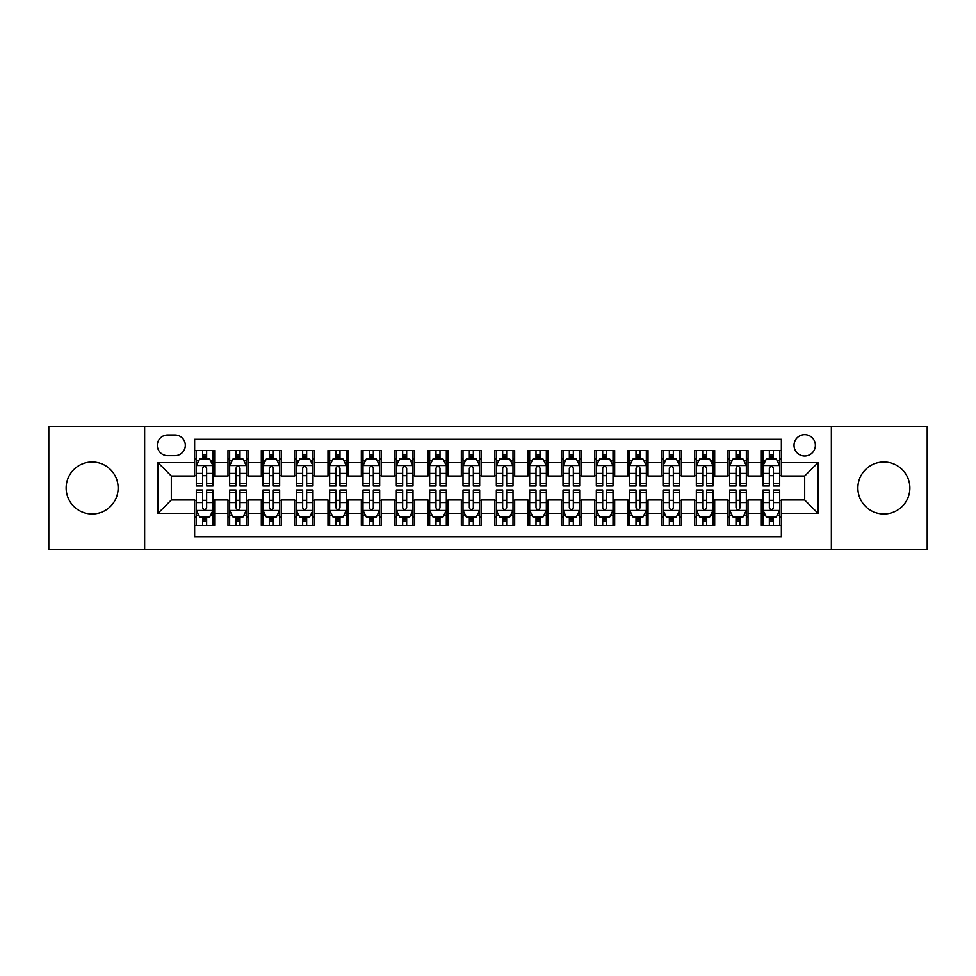 <?xml version="1.0" encoding="UTF-8"?>
<svg xmlns="http://www.w3.org/2000/svg" width="976" height="976" viewBox="0 0 976 976"><rect width="100%" height="100%" fill="white"/><g stroke="black" fill="none" stroke-linecap="round" stroke-linejoin="round"><path stroke-width="1.46" d="M883.866 462.002A25.998 25.998 0 0 0 857.867 488A25.998 25.998 0 0 0 883.866 513.998A25.998 25.998 0 0 0 909.864 488A25.998 25.998 0 0 0 883.866 462.002M92.134 462.002A25.998 25.998 0 0 0 66.136 488A25.998 25.998 0 0 0 92.134 513.998A25.998 25.998 0 0 0 118.133 488A25.998 25.998 0 0 0 92.134 462.002M804.688 434.662A10.663 10.663 0 0 0 794.025 445.324A10.663 10.663 0 0 0 804.688 455.999A10.663 10.663 0 0 0 815.363 445.324A10.663 10.663 0 0 0 804.688 434.662M831.357 549.671L927.2 549.671L927.2 426.329L831.357 426.329L831.357 549.671L144.643 549.671L144.643 426.329L48.8 426.329L48.8 549.671L144.643 549.671M781.361 450.497L761.353 450.497L761.353 462.661L748.019 462.661L748.019 475.995L761.353 475.995L761.353 462.661M748.019 462.661L748.019 450.497L728.023 450.497L728.023 462.661L714.688 462.661L714.688 475.995L728.023 475.995L728.023 462.661M714.688 462.661L714.688 450.497L694.68 450.497L694.68 462.661L681.346 462.661L681.346 475.995L694.68 475.995L694.68 462.661M681.346 462.661L681.346 450.497L661.35 450.497L661.35 462.661L648.015 462.661L648.015 475.995L661.35 475.995L661.35 462.661M648.015 462.661L648.015 450.497L628.007 450.497L628.007 462.661L614.673 462.661L614.673 475.995L628.007 475.995L628.007 462.661M614.673 462.661L614.673 450.497L594.677 450.497L594.677 462.661L581.342 462.661L581.342 475.995L594.677 475.995L594.677 462.661M581.342 462.661L581.342 450.497L561.334 450.497L561.334 462.661L548 462.661L548 475.995L561.334 475.995L561.334 462.661M548 462.661L548 450.497L528.004 450.497L528.004 462.661L514.669 462.661L514.669 475.995L528.004 475.995L528.004 462.661M514.669 462.661L514.669 450.497L494.661 450.497L494.661 462.661L481.339 462.661L481.339 475.995L494.661 475.995L494.661 462.661M481.339 462.661L481.339 450.497L461.331 450.497L461.331 462.661L447.996 462.661L447.996 475.995L461.331 475.995L461.331 462.661M447.996 462.661L447.996 450.497L428 450.497L428 462.661L414.666 462.661L414.666 475.995L428 475.995L428 462.661M414.666 462.661L414.666 450.497L394.658 450.497L394.658 462.661L381.323 462.661L381.323 475.995L394.658 475.995L394.658 462.661M381.323 462.661L381.323 450.497L361.327 450.497L361.327 462.661L347.993 462.661L347.993 475.995L361.327 475.995L361.327 462.661M347.993 462.661L347.993 450.497L327.985 450.497L327.985 462.661L314.65 462.661L314.65 475.995L327.985 475.995L327.985 462.661M314.65 462.661L314.65 450.497L294.654 450.497L294.654 462.661L281.32 462.661L281.32 475.995L294.654 475.995L294.654 462.661M281.32 462.661L281.32 450.497L261.312 450.497L261.312 462.661L247.977 462.661L247.977 475.995L261.312 475.995L261.312 462.661M247.977 462.661L247.977 450.497L227.981 450.497L227.981 475.995L214.647 475.995L214.647 450.497L194.639 450.497M194.639 525.503L214.647 525.503L214.647 500.005L227.981 500.005L227.981 525.503L247.977 525.503L247.977 500.005L261.312 500.005L261.312 513.339L247.977 513.339M261.312 513.339L261.312 525.503L281.32 525.503L281.32 500.005L294.654 500.005L294.654 513.339L281.32 513.339M294.654 513.339L294.654 525.503L314.65 525.503L314.65 500.005L327.985 500.005L327.985 513.339L314.65 513.339M327.985 513.339L327.985 525.503L347.993 525.503L347.993 500.005L361.327 500.005L361.327 513.339L347.993 513.339M361.327 513.339L361.327 525.503L381.323 525.503L381.323 500.005L394.658 500.005L394.658 513.339L381.323 513.339M394.658 513.339L394.658 525.503L414.666 525.503L414.666 500.005L428 500.005L428 513.339L414.666 513.339M428 513.339L428 525.503L447.996 525.503L447.996 500.005L461.331 500.005L461.331 513.339L447.996 513.339M461.331 513.339L461.331 525.503L481.339 525.503L481.339 500.005L494.661 500.005L494.661 513.339L481.339 513.339M494.661 513.339L494.661 525.503L514.669 525.503L514.669 500.005L528.004 500.005L528.004 513.339L514.669 513.339M528.004 513.339L528.004 525.503L548 525.503L548 500.005L561.334 500.005L561.334 513.339L548 513.339M561.334 513.339L561.334 525.503L581.342 525.503L581.342 500.005L594.677 500.005L594.677 513.339L581.342 513.339M594.677 513.339L594.677 525.503L614.673 525.503L614.673 500.005L628.007 500.005L628.007 513.339L614.673 513.339M628.007 513.339L628.007 525.503L648.015 525.503L648.015 500.005L661.35 500.005L661.35 513.339L648.015 513.339M661.35 513.339L661.35 525.503L681.346 525.503L681.346 500.005L694.68 500.005L694.68 513.339L681.346 513.339M694.68 513.339L694.68 525.503L714.688 525.503L714.688 500.005L728.023 500.005L728.023 513.339L714.688 513.339M728.023 513.339L728.023 525.503L748.019 525.503L748.019 500.005L761.353 500.005L761.353 513.339L748.019 513.339M167.64 455.67L174.972 455.67A10.333 10.333 0 0 0 185.306 445.324A10.333 10.333 0 0 0 174.972 434.991L167.64 434.991A10.333 10.333 0 0 0 157.307 445.324A10.333 10.333 0 0 0 167.64 455.67M831.357 426.329L144.643 426.329M781.361 462.661L781.361 439.334L194.639 439.334L194.639 475.995L171.312 475.995L171.312 500.005L194.639 500.005L194.639 536.666L781.361 536.666L781.361 500.005L804.688 500.005L804.688 475.995L781.361 475.995L781.361 462.661L818.022 462.661L818.022 513.339L781.361 513.339M194.639 513.339L157.978 513.339L157.978 462.661L194.639 462.661M761.353 513.339L761.353 525.503L781.361 525.503M194.639 458.83L196.31 458.83M202.642 458.83L206.644 458.83M212.975 458.83L214.647 458.83M194.639 475.666L196.31 475.666M202.642 475.666L206.644 475.666M212.975 475.666L214.647 475.666M194.639 500.334L196.31 500.334M202.642 500.334L206.644 500.334M212.975 500.334L214.647 500.334M194.639 517.17L196.31 517.17M202.642 517.17L206.644 517.17M212.975 517.17L214.647 517.17M227.981 475.666L229.653 475.666M235.985 475.666L239.986 475.666M246.318 475.666L247.977 475.666M227.981 458.83L229.653 458.83M235.985 458.83L239.986 458.83M246.318 458.83L247.977 458.83M227.981 500.334L229.653 500.334M235.985 500.334L239.986 500.334M246.318 500.334L247.977 500.334M227.981 517.17L229.653 517.17M235.985 517.17L239.986 517.17M246.318 517.17L247.977 517.17M261.312 500.334L262.983 500.334M269.315 500.334L273.317 500.334M279.648 500.334L281.32 500.334M261.312 517.17L262.983 517.17M269.315 517.17L273.317 517.17M279.648 517.17L281.32 517.17M261.312 458.83L262.983 458.83M269.315 458.83L273.317 458.83M279.648 458.83L281.32 458.83M261.312 475.666L262.983 475.666M269.315 475.666L273.317 475.666M279.648 475.666L281.32 475.666M294.654 500.334L296.314 500.334M302.658 500.334L306.647 500.334M312.991 500.334L314.65 500.334M294.654 517.17L296.314 517.17M302.658 517.17L306.647 517.17M312.991 517.17L314.65 517.17M294.654 458.83L296.314 458.83M302.658 458.83L306.647 458.83M312.991 458.83L314.65 458.83M294.654 475.666L296.314 475.666M302.658 475.666L306.647 475.666M312.991 475.666L314.65 475.666M327.985 500.334L329.656 500.334M335.988 500.334L339.99 500.334M346.321 500.334L347.993 500.334M327.985 517.17L329.656 517.17M335.988 517.17L339.99 517.17M346.321 517.17L347.993 517.17M327.985 458.83L329.656 458.83M335.988 458.83L339.99 458.83M346.321 458.83L347.993 458.83M327.985 475.666L329.656 475.666M335.988 475.666L339.99 475.666M346.321 475.666L347.993 475.666M361.327 500.334L362.987 500.334M369.318 500.334L373.32 500.334M379.664 500.334L381.323 500.334M361.327 517.17L362.987 517.17M369.318 517.17L373.32 517.17M379.664 517.17L381.323 517.17M361.327 458.83L362.987 458.83M369.318 458.83L373.32 458.83M379.664 458.83L381.323 458.83M361.327 475.666L362.987 475.666M369.318 475.666L373.32 475.666M379.664 475.666L381.323 475.666M394.658 500.334L396.329 500.334M402.661 500.334L406.663 500.334M412.994 500.334L414.666 500.334M394.658 517.17L396.329 517.17M402.661 517.17L406.663 517.17M412.994 517.17L414.666 517.17M394.658 458.83L396.329 458.83M402.661 458.83L406.663 458.83M412.994 458.83L414.666 458.83M394.658 475.666L396.329 475.666M402.661 475.666L406.663 475.666M412.994 475.666L414.666 475.666M428 500.334L429.66 500.334M435.991 500.334L439.993 500.334M446.325 500.334L447.996 500.334M428 517.17L429.66 517.17M435.991 517.17L439.993 517.17M446.325 517.17L447.996 517.17M428 458.83L429.66 458.83M435.991 458.83L439.993 458.83M446.325 458.83L447.996 458.83M428 475.666L429.66 475.666M435.991 475.666L439.993 475.666M446.325 475.666L447.996 475.666M461.331 500.334L463.002 500.334M469.334 500.334L473.336 500.334M479.667 500.334L481.339 500.334M461.331 517.17L463.002 517.17M469.334 517.17L473.336 517.17M479.667 517.17L481.339 517.17M461.331 458.83L463.002 458.83M469.334 458.83L473.336 458.83M479.667 458.83L481.339 458.83M461.331 475.666L463.002 475.666M469.334 475.666L473.336 475.666M479.667 475.666L481.339 475.666M494.661 500.334L496.333 500.334M502.664 500.334L506.666 500.334M512.998 500.334L514.669 500.334M494.661 517.17L496.333 517.17M502.664 517.17L506.666 517.17M512.998 517.17L514.669 517.17M494.661 458.83L496.333 458.83M502.664 458.83L506.666 458.83M512.998 458.83L514.669 458.83M494.661 475.666L496.333 475.666M502.664 475.666L506.666 475.666M512.998 475.666L514.669 475.666M528.004 500.334L529.675 500.334M536.007 500.334L540.009 500.334M546.34 500.334L548 500.334M528.004 517.17L529.675 517.17M536.007 517.17L540.009 517.17M546.34 517.17L548 517.17M528.004 458.83L529.675 458.83M536.007 458.83L540.009 458.83M546.34 458.83L548 458.83M528.004 475.666L529.675 475.666M536.007 475.666L540.009 475.666M546.34 475.666L548 475.666M561.334 500.334L563.006 500.334M569.337 500.334L573.339 500.334M579.671 500.334L581.342 500.334M561.334 517.17L563.006 517.17M569.337 517.17L573.339 517.17M579.671 517.17L581.342 517.17M561.334 458.83L563.006 458.83M569.337 458.83L573.339 458.83M579.671 458.83L581.342 458.83M561.334 475.666L563.006 475.666M569.337 475.666L573.339 475.666M579.671 475.666L581.342 475.666M594.677 500.334L596.336 500.334M602.68 500.334L606.682 500.334M613.013 500.334L614.673 500.334M594.677 517.17L596.336 517.17M602.68 517.17L606.682 517.17M613.013 517.17L614.673 517.17M594.677 458.83L596.336 458.83M602.68 458.83L606.682 458.83M613.013 458.83L614.673 458.83M594.677 475.666L596.336 475.666M602.68 475.666L606.682 475.666M613.013 475.666L614.673 475.666M628.007 500.334L629.679 500.334M636.01 500.334L640.012 500.334M646.344 500.334L648.015 500.334M628.007 517.17L629.679 517.17M636.01 517.17L640.012 517.17M646.344 517.17L648.015 517.17M628.007 458.83L629.679 458.83M636.01 458.83L640.012 458.83M646.344 458.83L648.015 458.83M628.007 475.666L629.679 475.666M636.01 475.666L640.012 475.666M646.344 475.666L648.015 475.666M661.35 500.334L663.009 500.334M669.353 500.334L673.342 500.334M679.686 500.334L681.346 500.334M661.35 517.17L663.009 517.17M669.353 517.17L673.342 517.17M679.686 517.17L681.346 517.17M661.35 458.83L663.009 458.83M669.353 458.83L673.342 458.83M679.686 458.83L681.346 458.83M661.35 475.666L663.009 475.666M669.353 475.666L673.342 475.666M679.686 475.666L681.346 475.666M694.68 500.334L696.352 500.334M702.683 500.334L706.685 500.334M713.017 500.334L714.688 500.334M694.68 517.17L696.352 517.17M702.683 517.17L706.685 517.17M713.017 517.17L714.688 517.17M694.68 458.83L696.352 458.83M702.683 458.83L706.685 458.83M713.017 458.83L714.688 458.83M694.68 475.666L696.352 475.666M702.683 475.666L706.685 475.666M713.017 475.666L714.688 475.666M728.023 500.334L729.682 500.334M736.014 500.334L740.015 500.334M746.347 500.334L748.019 500.334M728.023 517.17L729.682 517.17M736.014 517.17L740.015 517.17M746.347 517.17L748.019 517.17M728.023 458.83L729.682 458.83M736.014 458.83L740.015 458.83M746.347 458.83L748.019 458.83M728.023 475.666L729.682 475.666M736.014 475.666L740.015 475.666M746.347 475.666L748.019 475.666M761.353 500.334L763.025 500.334M769.356 500.334L773.358 500.334M779.69 500.334L781.361 500.334M761.353 517.17L763.025 517.17M769.356 517.17L773.358 517.17M779.69 517.17L781.361 517.17M761.353 458.83L763.025 458.83M769.356 458.83L773.358 458.83M779.69 458.83L781.361 458.83M761.353 475.666L763.025 475.666M769.356 475.666L773.358 475.666M779.69 475.666L781.361 475.666M171.312 475.995L157.978 462.661M171.312 500.005L157.978 513.339M818.022 462.661L804.688 475.995M818.022 513.339L804.688 500.005M206.644 454.828L202.642 454.828M212.975 483.279L206.644 483.279L206.644 485.999L212.975 485.999L212.975 465.662L209.645 459.001L199.641 459.001L196.31 465.662L196.31 485.999L202.642 485.999L202.642 483.279L196.31 483.279M196.31 465.662L196.31 450.497M212.975 465.662L212.975 450.497M202.642 459.001L202.642 450.497M206.644 450.497L206.644 459.001M206.644 483.279L206.644 468.163C205.314 465.601 203.984 465.601 202.642 468.163L202.642 483.279M202.642 521.172L206.644 521.172M196.31 492.721L202.642 492.721L202.642 490.001L196.31 490.001L196.31 510.338L199.641 516.999L209.645 516.999L212.975 510.338L212.975 490.001L206.644 490.001L206.644 492.721L212.975 492.721M212.975 510.338L212.975 525.503M196.31 510.338L196.31 525.503M206.644 516.999L206.644 525.503M202.642 525.503L202.642 516.999M202.642 492.721L202.642 507.837C203.972 510.399 205.314 510.399 206.644 507.837L206.644 492.721M239.986 454.828L235.985 454.828M246.318 483.279L239.986 483.279L239.986 485.999L246.318 485.999L246.318 465.662L242.987 459.001L232.983 459.001L229.653 465.662L229.653 485.999L235.985 485.999L235.985 483.279L229.653 483.279M229.653 465.662L229.653 450.497M246.318 465.662L246.318 450.497M235.985 459.001L235.985 450.497M239.986 450.497L239.986 459.001M239.986 483.279L239.986 468.163C238.644 465.601 237.314 465.601 235.985 468.163L235.985 483.279M273.317 454.828L269.315 454.828M279.648 483.279L273.317 483.279L273.317 485.999L279.648 485.999L279.648 465.662L276.318 459.001L266.314 459.001L262.983 465.662L262.983 485.999L269.315 485.999L269.315 483.279L262.983 483.279M262.983 465.662L262.983 450.497M279.648 465.662L279.648 450.497M269.315 459.001L269.315 450.497M273.317 450.497L273.317 459.001M273.317 483.279L273.317 468.163C271.987 465.601 270.657 465.601 269.315 468.163L269.315 483.279M306.647 454.828L302.658 454.828M312.991 483.279L306.647 483.279L306.647 485.999L312.991 485.999L312.991 465.662L309.648 459.001L299.656 459.001L296.314 465.662L296.314 485.999L302.658 485.999L302.658 483.279L296.314 483.279M296.314 465.662L296.314 450.497M312.991 465.662L312.991 450.497M302.658 459.001L302.658 450.497M306.647 450.497L306.647 459.001M306.647 483.279L306.647 468.163C305.317 465.601 303.987 465.601 302.658 468.163L302.658 483.279M339.99 454.828L335.988 454.828M346.321 483.279L339.99 483.279L339.99 485.999L346.321 485.999L346.321 465.662L342.991 459.001L332.987 459.001L329.656 465.662L329.656 485.999L335.988 485.999L335.988 483.279L329.656 483.279M329.656 465.662L329.656 450.497M346.321 465.662L346.321 450.497M335.988 459.001L335.988 450.497M339.99 450.497L339.99 459.001M339.99 483.279L339.99 468.163C338.66 465.601 337.318 465.601 335.988 468.163L335.988 483.279M235.985 521.172L239.986 521.172M229.653 492.721L235.985 492.721L235.985 490.001L229.653 490.001L229.653 510.338L232.983 516.999L242.987 516.999L246.318 510.338L246.318 490.001L239.986 490.001L239.986 492.721L246.318 492.721M246.318 510.338L246.318 525.503M229.653 510.338L229.653 525.503M239.986 516.999L239.986 525.503M235.985 525.503L235.985 516.999M235.985 492.721L235.985 507.837C237.314 510.399 238.644 510.399 239.986 507.837L239.986 492.721M269.315 521.172L273.317 521.172M262.983 492.721L269.315 492.721L269.315 490.001L262.983 490.001L262.983 510.338L266.314 516.999L276.318 516.999L279.648 510.338L279.648 490.001L273.317 490.001L273.317 492.721L279.648 492.721M279.648 510.338L279.648 525.503M262.983 510.338L262.983 525.503M273.317 516.999L273.317 525.503M269.315 525.503L269.315 516.999M269.315 492.721L269.315 507.837C270.645 510.399 271.987 510.399 273.317 507.837L273.317 492.721M302.658 521.172L306.647 521.172M296.314 492.721L302.658 492.721L302.658 490.001L296.314 490.001L296.314 510.338L299.656 516.999L309.648 516.999L312.991 510.338L312.991 490.001L306.647 490.001L306.647 492.721L312.991 492.721M312.991 510.338L312.991 525.503M296.314 510.338L296.314 525.503M306.647 516.999L306.647 525.503M302.658 525.503L302.658 516.999M302.658 492.721L302.658 507.837C303.987 510.399 305.317 510.399 306.647 507.837L306.647 492.721M335.988 521.172L339.99 521.172M329.656 492.721L335.988 492.721L335.988 490.001L329.656 490.001L329.656 510.338L332.987 516.999L342.991 516.999L346.321 510.338L346.321 490.001L339.99 490.001L339.99 492.721L346.321 492.721M346.321 510.338L346.321 525.503M329.656 510.338L329.656 525.503M339.99 516.999L339.99 525.503M335.988 525.503L335.988 516.999M335.988 492.721L335.988 507.837C337.318 510.399 338.648 510.399 339.99 507.837L339.99 492.721M373.32 454.828L369.318 454.828M379.664 483.279L373.32 483.279L373.32 485.999L379.664 485.999L379.664 465.662L376.321 459.001L366.329 459.001L362.987 465.662L362.987 485.999L369.318 485.999L369.318 483.279L362.987 483.279M362.987 465.662L362.987 450.497M379.664 465.662L379.664 450.497M369.318 459.001L369.318 450.497M373.32 450.497L373.32 459.001M373.32 483.279L373.32 468.163C371.99 465.601 370.66 465.601 369.318 468.163L369.318 483.279M369.318 521.172L373.32 521.172M362.987 492.721L369.318 492.721L369.318 490.001L362.987 490.001L362.987 510.338L366.329 516.999L376.321 516.999L379.664 510.338L379.664 490.001L373.32 490.001L373.32 492.721L379.664 492.721M379.664 510.338L379.664 525.503M362.987 510.338L362.987 525.503M373.32 516.999L373.32 525.503M369.318 525.503L369.318 516.999M369.318 492.721L369.318 507.837C370.66 510.399 371.99 510.399 373.32 507.837L373.32 492.721M406.663 454.828L402.661 454.828M412.994 483.279L406.663 483.279L406.663 485.999L412.994 485.999L412.994 465.662L409.664 459.001L399.66 459.001L396.329 465.662L396.329 485.999L402.661 485.999L402.661 483.279L396.329 483.279M396.329 465.662L396.329 450.497M412.994 465.662L412.994 450.497M402.661 459.001L402.661 450.497M406.663 450.497L406.663 459.001M406.663 483.279L406.663 468.163C405.333 465.601 403.991 465.601 402.661 468.163L402.661 483.279M402.661 521.172L406.663 521.172M396.329 492.721L402.661 492.721L402.661 490.001L396.329 490.001L396.329 510.338L399.66 516.999L409.664 516.999L412.994 510.338L412.994 490.001L406.663 490.001L406.663 492.721L412.994 492.721M412.994 510.338L412.994 525.503M396.329 510.338L396.329 525.503M406.663 516.999L406.663 525.503M402.661 525.503L402.661 516.999M402.661 492.721L402.661 507.837C403.991 510.399 405.321 510.399 406.663 507.837L406.663 492.721M439.993 454.828L435.991 454.828M446.325 483.279L439.993 483.279L439.993 485.999L446.325 485.999L446.325 465.662L442.994 459.001L432.99 459.001L429.66 465.662L429.66 485.999L435.991 485.999L435.991 483.279L429.66 483.279M429.66 465.662L429.66 450.497M446.325 465.662L446.325 450.497M435.991 459.001L435.991 450.497M439.993 450.497L439.993 459.001M439.993 483.279L439.993 468.163C438.663 465.601 437.333 465.601 435.991 468.163L435.991 483.279M435.991 521.172L439.993 521.172M429.66 492.721L435.991 492.721L435.991 490.001L429.66 490.001L429.66 510.338L432.99 516.999L442.994 516.999L446.325 510.338L446.325 490.001L439.993 490.001L439.993 492.721L446.325 492.721M446.325 510.338L446.325 525.503M429.66 510.338L429.66 525.503M439.993 516.999L439.993 525.503M435.991 525.503L435.991 516.999M435.991 492.721L435.991 507.837C437.333 510.399 438.663 510.399 439.993 507.837L439.993 492.721M473.336 454.828L469.334 454.828M479.667 483.279L473.336 483.279L473.336 485.999L479.667 485.999L479.667 465.662L476.337 459.001L466.333 459.001L463.002 465.662L463.002 485.999L469.334 485.999L469.334 483.279L463.002 483.279M463.002 465.662L463.002 450.497M479.667 465.662L479.667 450.497M469.334 459.001L469.334 450.497M473.336 450.497L473.336 459.001M473.336 483.279L473.336 468.163C472.006 465.601 470.664 465.601 469.334 468.163L469.334 483.279M469.334 521.172L473.336 521.172M463.002 492.721L469.334 492.721L469.334 490.001L463.002 490.001L463.002 510.338L466.333 516.999L476.337 516.999L479.667 510.338L479.667 490.001L473.336 490.001L473.336 492.721L479.667 492.721M479.667 510.338L479.667 525.503M463.002 510.338L463.002 525.503M473.336 516.999L473.336 525.503M469.334 525.503L469.334 516.999M469.334 492.721L469.334 507.837C470.664 510.399 471.994 510.399 473.336 507.837L473.336 492.721M502.664 521.172L506.666 521.172M496.333 492.721L502.664 492.721L502.664 490.001L496.333 490.001L496.333 510.338L499.663 516.999L509.667 516.999L512.998 510.338L512.998 490.001L506.666 490.001L506.666 492.721L512.998 492.721M512.998 510.338L512.998 525.503M496.333 510.338L496.333 525.503M506.666 516.999L506.666 525.503M502.664 525.503L502.664 516.999M502.664 492.721L502.664 507.837C503.994 510.399 505.336 510.399 506.666 507.837L506.666 492.721M536.007 521.172L540.009 521.172M529.675 492.721L536.007 492.721L536.007 490.001L529.675 490.001L529.675 510.338L533.006 516.999L543.01 516.999L546.34 510.338L546.34 490.001L540.009 490.001L540.009 492.721L546.34 492.721M546.34 510.338L546.34 525.503M529.675 510.338L529.675 525.503M540.009 516.999L540.009 525.503M536.007 525.503L536.007 516.999M536.007 492.721L536.007 507.837C537.337 510.399 538.667 510.399 540.009 507.837L540.009 492.721M569.337 521.172L573.339 521.172M563.006 492.721L569.337 492.721L569.337 490.001L563.006 490.001L563.006 510.338L566.336 516.999L576.34 516.999L579.671 510.338L579.671 490.001L573.339 490.001L573.339 492.721L579.671 492.721M579.671 510.338L579.671 525.503M563.006 510.338L563.006 525.503M573.339 516.999L573.339 525.503M569.337 525.503L569.337 516.999M569.337 492.721L569.337 507.837C570.667 510.399 572.009 510.399 573.339 507.837L573.339 492.721M602.68 521.172L606.682 521.172M596.336 492.721L602.68 492.721L602.68 490.001L596.336 490.001L596.336 510.338L599.679 516.999L609.671 516.999L613.013 510.338L613.013 490.001L606.682 490.001L606.682 492.721L613.013 492.721M613.013 510.338L613.013 525.503M596.336 510.338L596.336 525.503M606.682 516.999L606.682 525.503M602.68 525.503L602.68 516.999M602.68 492.721L602.68 507.837C604.01 510.399 605.34 510.399 606.682 507.837L606.682 492.721M636.01 521.172L640.012 521.172M629.679 492.721L636.01 492.721L636.01 490.001L629.679 490.001L629.679 510.338L633.009 516.999L643.013 516.999L646.344 510.338L646.344 490.001L640.012 490.001L640.012 492.721L646.344 492.721M646.344 510.338L646.344 525.503M629.679 510.338L629.679 525.503M640.012 516.999L640.012 525.503M636.01 525.503L636.01 516.999M636.01 492.721L636.01 507.837C637.34 510.399 638.682 510.399 640.012 507.837L640.012 492.721M669.353 521.172L673.342 521.172M663.009 492.721L669.353 492.721L669.353 490.001L663.009 490.001L663.009 510.338L666.352 516.999L676.344 516.999L679.686 510.338L679.686 490.001L673.342 490.001L673.342 492.721L679.686 492.721M679.686 510.338L679.686 525.503M663.009 510.338L663.009 525.503M673.342 516.999L673.342 525.503M669.353 525.503L669.353 516.999M669.353 492.721L669.353 507.837C670.683 510.399 672.013 510.399 673.342 507.837L673.342 492.721M702.683 521.172L706.685 521.172M696.352 492.721L702.683 492.721L702.683 490.001L696.352 490.001L696.352 510.338L699.682 516.999L709.686 516.999L713.017 510.338L713.017 490.001L706.685 490.001L706.685 492.721L713.017 492.721M713.017 510.338L713.017 525.503M696.352 510.338L696.352 525.503M706.685 516.999L706.685 525.503M702.683 525.503L702.683 516.999M702.683 492.721L702.683 507.837C704.013 510.399 705.343 510.399 706.685 507.837L706.685 492.721M736.014 521.172L740.015 521.172M729.682 492.721L736.014 492.721L736.014 490.001L729.682 490.001L729.682 510.338L733.013 516.999L743.017 516.999L746.347 510.338L746.347 490.001L740.015 490.001L740.015 492.721L746.347 492.721M746.347 510.338L746.347 525.503M729.682 510.338L729.682 525.503M740.015 516.999L740.015 525.503M736.014 525.503L736.014 516.999M736.014 492.721L736.014 507.837C737.356 510.399 738.686 510.399 740.015 507.837L740.015 492.721M506.666 454.828L502.664 454.828M512.998 483.279L506.666 483.279L506.666 485.999L512.998 485.999L512.998 465.662L509.667 459.001L499.663 459.001L496.333 465.662L496.333 485.999L502.664 485.999L502.664 483.279L496.333 483.279M496.333 465.662L496.333 450.497M512.998 465.662L512.998 450.497M502.664 459.001L502.664 450.497M506.666 450.497L506.666 459.001M506.666 483.279L506.666 468.163C505.336 465.601 504.006 465.601 502.664 468.163L502.664 483.279M540.009 454.828L536.007 454.828M546.34 483.279L540.009 483.279L540.009 485.999L546.34 485.999L546.34 465.662L543.01 459.001L533.006 459.001L529.675 465.662L529.675 485.999L536.007 485.999L536.007 483.279L529.675 483.279M529.675 465.662L529.675 450.497M546.34 465.662L546.34 450.497M536.007 459.001L536.007 450.497M540.009 450.497L540.009 459.001M540.009 483.279L540.009 468.163C538.667 465.601 537.337 465.601 536.007 468.163L536.007 483.279M573.339 454.828L569.337 454.828M579.671 483.279L573.339 483.279L573.339 485.999L579.671 485.999L579.671 465.662L576.34 459.001L566.336 459.001L563.006 465.662L563.006 485.999L569.337 485.999L569.337 483.279L563.006 483.279M563.006 465.662L563.006 450.497M579.671 465.662L579.671 450.497M569.337 459.001L569.337 450.497M573.339 450.497L573.339 459.001M573.339 483.279L573.339 468.163C572.009 465.601 570.679 465.601 569.337 468.163L569.337 483.279M606.682 454.828L602.68 454.828M613.013 483.279L606.682 483.279L606.682 485.999L613.013 485.999L613.013 465.662L609.671 459.001L599.679 459.001L596.336 465.662L596.336 485.999L602.68 485.999L602.68 483.279L596.336 483.279M596.336 465.662L596.336 450.497M613.013 465.662L613.013 450.497M602.68 459.001L602.68 450.497M606.682 450.497L606.682 459.001M606.682 483.279L606.682 468.163C605.34 465.601 604.01 465.601 602.68 468.163L602.68 483.279M640.012 454.828L636.01 454.828M646.344 483.279L640.012 483.279L640.012 485.999L646.344 485.999L646.344 465.662L643.013 459.001L633.009 459.001L629.679 465.662L629.679 485.999L636.01 485.999L636.01 483.279L629.679 483.279M629.679 465.662L629.679 450.497M646.344 465.662L646.344 450.497M636.01 459.001L636.01 450.497M640.012 450.497L640.012 459.001M640.012 483.279L640.012 468.163C638.682 465.601 637.352 465.601 636.01 468.163L636.01 483.279M673.342 454.828L669.353 454.828M679.686 483.279L673.342 483.279L673.342 485.999L679.686 485.999L679.686 465.662L676.344 459.001L666.352 459.001L663.009 465.662L663.009 485.999L669.353 485.999L669.353 483.279L663.009 483.279M663.009 465.662L663.009 450.497M679.686 465.662L679.686 450.497M669.353 459.001L669.353 450.497M673.342 450.497L673.342 459.001M673.342 483.279L673.342 468.163C672.013 465.601 670.683 465.601 669.353 468.163L669.353 483.279M706.685 454.828L702.683 454.828M713.017 483.279L706.685 483.279L706.685 485.999L713.017 485.999L713.017 465.662L709.686 459.001L699.682 459.001L696.352 465.662L696.352 485.999L702.683 485.999L702.683 483.279L696.352 483.279M696.352 465.662L696.352 450.497M713.017 465.662L713.017 450.497M702.683 459.001L702.683 450.497M706.685 450.497L706.685 459.001M706.685 483.279L706.685 468.163C705.355 465.601 704.013 465.601 702.683 468.163L702.683 483.279M740.015 454.828L736.014 454.828M746.347 483.279L740.015 483.279L740.015 485.999L746.347 485.999L746.347 465.662L743.017 459.001L733.013 459.001L729.682 465.662L729.682 485.999L736.014 485.999L736.014 483.279L729.682 483.279M729.682 465.662L729.682 450.497M746.347 465.662L746.347 450.497M736.014 459.001L736.014 450.497M740.015 450.497L740.015 459.001M740.015 483.279L740.015 468.163C738.686 465.601 737.356 465.601 736.014 468.163L736.014 483.279M773.358 454.828L769.356 454.828M779.69 483.279L773.358 483.279L773.358 485.999L779.69 485.999L779.69 465.662L776.359 459.001L766.355 459.001L763.025 465.662L763.025 485.999L769.356 485.999L769.356 483.279L763.025 483.279M763.025 465.662L763.025 450.497M779.69 465.662L779.69 450.497M769.356 459.001L769.356 450.497M773.358 450.497L773.358 459.001M773.358 483.279L773.358 468.163C772.028 465.601 770.686 465.601 769.356 468.163L769.356 483.279M769.356 521.172L773.358 521.172M763.025 492.721L769.356 492.721L769.356 490.001L763.025 490.001L763.025 510.338L766.355 516.999L776.359 516.999L779.69 510.338L779.69 490.001L773.358 490.001L773.358 492.721L779.69 492.721M779.69 510.338L779.69 525.503M763.025 510.338L763.025 525.503M773.358 516.999L773.358 525.503M769.356 525.503L769.356 516.999M769.356 492.721L769.356 507.837C770.686 510.399 772.016 510.399 773.358 507.837L773.358 492.721M227.981 513.339L214.647 513.339M227.981 462.661L214.647 462.661M212.89 465.503L196.396 465.503M196.31 460.831L198.726 460.831M210.56 460.831L212.975 460.831M202.642 473.397L196.31 473.397M212.975 473.397L206.644 473.397M206.644 456.951L202.642 456.951M196.396 510.497L212.89 510.497M212.975 515.169L210.56 515.169M198.726 515.169L196.31 515.169M206.644 502.603L212.975 502.603M196.31 502.603L202.642 502.603M202.642 519.049L206.644 519.049M246.233 465.503L229.726 465.503M229.653 460.831L232.068 460.831M243.902 460.831L246.318 460.831M235.985 473.397L229.653 473.397M246.318 473.397L239.986 473.397M239.986 456.951L235.985 456.951M279.563 465.503L263.069 465.503M262.983 460.831L265.399 460.831M277.233 460.831L279.648 460.831M269.315 473.397L262.983 473.397M279.648 473.397L273.317 473.397M273.317 456.951L269.315 456.951M312.906 465.503L296.399 465.503M296.314 460.831L298.729 460.831M310.575 460.831L312.991 460.831M302.658 473.397L296.314 473.397M312.991 473.397L306.647 473.397M306.647 456.951L302.658 456.951M346.236 465.503L329.742 465.503M329.656 460.831L332.072 460.831M343.906 460.831L346.321 460.831M335.988 473.397L329.656 473.397M346.321 473.397L339.99 473.397M339.99 456.951L335.988 456.951M229.726 510.497L246.233 510.497M246.318 515.169L243.902 515.169M232.068 515.169L229.653 515.169M239.986 502.603L246.318 502.603M229.653 502.603L235.985 502.603M235.985 519.049L239.986 519.049M263.069 510.497L279.563 510.497M279.648 515.169L277.233 515.169M265.399 515.169L262.983 515.169M273.317 502.603L279.648 502.603M262.983 502.603L269.315 502.603M269.315 519.049L273.317 519.049M296.399 510.497L312.906 510.497M312.991 515.169L310.575 515.169M298.729 515.169L296.314 515.169M306.647 502.603L312.991 502.603M296.314 502.603L302.658 502.603M302.658 519.049L306.647 519.049M329.742 510.497L346.236 510.497M346.321 515.169L343.906 515.169M332.072 515.169L329.656 515.169M339.99 502.603L346.321 502.603M329.656 502.603L335.988 502.603M335.988 519.049L339.99 519.049M379.579 465.503L363.072 465.503M362.987 460.831L365.402 460.831M377.236 460.831L379.664 460.831M369.318 473.397L362.987 473.397M379.664 473.397L373.32 473.397M373.32 456.951L369.318 456.951M363.072 510.497L379.579 510.497M379.664 515.169L377.236 515.169M365.402 515.169L362.987 515.169M373.32 502.603L379.664 502.603M362.987 502.603L369.318 502.603M369.318 519.049L373.32 519.049M412.909 465.503L396.415 465.503M396.329 460.831L398.745 460.831M410.579 460.831L412.994 460.831M402.661 473.397L396.329 473.397M412.994 473.397L406.663 473.397M406.663 456.951L402.661 456.951M396.415 510.497L412.909 510.497M412.994 515.169L410.579 515.169M398.745 515.169L396.329 515.169M406.663 502.603L412.994 502.603M396.329 502.603L402.661 502.603M402.661 519.049L406.663 519.049M446.252 465.503L429.745 465.503M429.66 460.831L432.075 460.831M443.909 460.831L446.325 460.831M435.991 473.397L429.66 473.397M446.325 473.397L439.993 473.397M439.993 456.951L435.991 456.951M429.745 510.497L446.252 510.497M446.325 515.169L443.909 515.169M432.075 515.169L429.66 515.169M439.993 502.603L446.325 502.603M429.66 502.603L435.991 502.603M435.991 519.049L439.993 519.049M479.582 465.503L463.075 465.503M463.002 460.831L465.418 460.831M477.252 460.831L479.667 460.831M469.334 473.397L463.002 473.397M479.667 473.397L473.336 473.397M473.336 456.951L469.334 456.951M463.075 510.497L479.582 510.497M479.667 515.169L477.252 515.169M465.418 515.169L463.002 515.169M473.336 502.603L479.667 502.603M463.002 502.603L469.334 502.603M469.334 519.049L473.336 519.049M496.418 510.497L512.925 510.497M512.998 515.169L510.582 515.169M498.748 515.169L496.333 515.169M506.666 502.603L512.998 502.603M496.333 502.603L502.664 502.603M502.664 519.049L506.666 519.049M529.748 510.497L546.255 510.497M546.34 515.169L543.925 515.169M532.091 515.169L529.675 515.169M540.009 502.603L546.34 502.603M529.675 502.603L536.007 502.603M536.007 519.049L540.009 519.049M563.091 510.497L579.585 510.497M579.671 515.169L577.255 515.169M565.421 515.169L563.006 515.169M573.339 502.603L579.671 502.603M563.006 502.603L569.337 502.603M569.337 519.049L573.339 519.049M596.421 510.497L612.928 510.497M613.013 515.169L610.598 515.169M598.764 515.169L596.336 515.169M606.682 502.603L613.013 502.603M596.336 502.603L602.68 502.603M602.68 519.049L606.682 519.049M629.764 510.497L646.258 510.497M646.344 515.169L643.928 515.169M632.094 515.169L629.679 515.169M640.012 502.603L646.344 502.603M629.679 502.603L636.01 502.603M636.01 519.049L640.012 519.049M663.094 510.497L679.601 510.497M679.686 515.169L677.271 515.169M665.425 515.169L663.009 515.169M673.342 502.603L679.686 502.603M663.009 502.603L669.353 502.603M669.353 519.049L673.342 519.049M696.437 510.497L712.931 510.497M713.017 515.169L710.601 515.169M698.767 515.169L696.352 515.169M706.685 502.603L713.017 502.603M696.352 502.603L702.683 502.603M702.683 519.049L706.685 519.049M729.767 510.497L746.274 510.497M746.347 515.169L743.932 515.169M732.098 515.169L729.682 515.169M740.015 502.603L746.347 502.603M729.682 502.603L736.014 502.603M736.014 519.049L740.015 519.049M512.925 465.503L496.418 465.503M496.333 460.831L498.748 460.831M510.582 460.831L512.998 460.831M502.664 473.397L496.333 473.397M512.998 473.397L506.666 473.397M506.666 456.951L502.664 456.951M546.255 465.503L529.748 465.503M529.675 460.831L532.091 460.831M543.925 460.831L546.34 460.831M536.007 473.397L529.675 473.397M546.34 473.397L540.009 473.397M540.009 456.951L536.007 456.951M579.585 465.503L563.091 465.503M563.006 460.831L565.421 460.831M577.255 460.831L579.671 460.831M569.337 473.397L563.006 473.397M579.671 473.397L573.339 473.397M573.339 456.951L569.337 456.951M612.928 465.503L596.421 465.503M596.336 460.831L598.764 460.831M610.598 460.831L613.013 460.831M602.68 473.397L596.336 473.397M613.013 473.397L606.682 473.397M606.682 456.951L602.68 456.951M646.258 465.503L629.764 465.503M629.679 460.831L632.094 460.831M643.928 460.831L646.344 460.831M636.01 473.397L629.679 473.397M646.344 473.397L640.012 473.397M640.012 456.951L636.01 456.951M679.601 465.503L663.094 465.503M663.009 460.831L665.425 460.831M677.271 460.831L679.686 460.831M669.353 473.397L663.009 473.397M679.686 473.397L673.342 473.397M673.342 456.951L669.353 456.951M712.931 465.503L696.437 465.503M696.352 460.831L698.767 460.831M710.601 460.831L713.017 460.831M702.683 473.397L696.352 473.397M713.017 473.397L706.685 473.397M706.685 456.951L702.683 456.951M746.274 465.503L729.767 465.503M729.682 460.831L732.098 460.831M743.932 460.831L746.347 460.831M736.014 473.397L729.682 473.397M746.347 473.397L740.015 473.397M740.015 456.951L736.014 456.951M779.604 465.503L763.11 465.503M763.025 460.831L765.44 460.831M777.274 460.831L779.69 460.831M769.356 473.397L763.025 473.397M779.69 473.397L773.358 473.397M773.358 456.951L769.356 456.951M763.11 510.497L779.604 510.497M779.69 515.169L777.274 515.169M765.44 515.169L763.025 515.169M773.358 502.603L779.69 502.603M763.025 502.603L769.356 502.603M769.356 519.049L773.358 519.049"/></g></svg>
